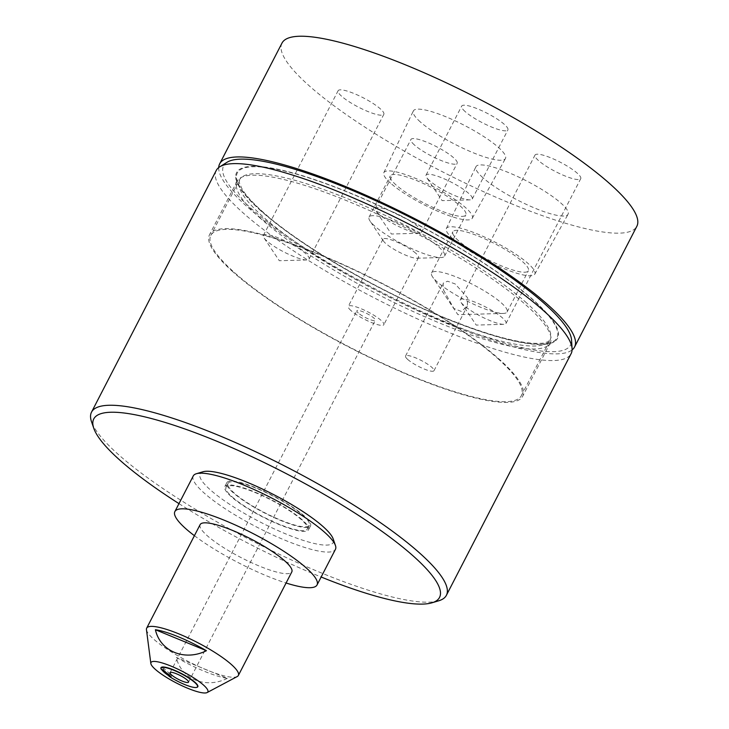 <?xml version="1.0" encoding="UTF-8"?>
<svg xmlns="http://www.w3.org/2000/svg" width="729" height="729" viewBox="0 0 729 729"><rect width="100%" height="100%" fill="white"/><g stroke="black" fill="none" stroke-linecap="round" stroke-linejoin="round"><path stroke-width="0.55" stroke-dasharray="3.65 2.73" d="M203.036 471.754A74.877 15.273 -152.7 0 0 202.38 471.982A74.877 15.273 -152.7 0 0 248.06 515.503A74.877 15.273 -152.7 0 0 330.93 544.372A74.877 15.273 -152.7 0 0 333.189 538.941M193.267 475.937A79.999 16.32 -152.7 0 0 231.029 512.487A79.999 16.32 -152.7 0 0 333.025 551.297A79.999 16.32 -152.7 0 0 335.449 549.32M194.406 535.687A79.999 16.32 -152.7 0 0 212.64 548.117A79.999 16.32 -152.7 0 0 286.078 583.009M146.456 629.701A51.586 10.525 -152.7 0 0 148.443 633.701A51.586 10.525 -152.7 0 0 193.714 664.174A51.586 10.525 -152.7 0 0 237.226 676.548M200.129 524.607A51.586 10.525 -152.7 0 0 201.897 530.147A51.586 10.525 -152.7 0 0 250.384 562.15A51.586 10.525 -152.7 0 0 291.8 571.919M163.269 670.006L164.016 668.557L171.743 675.446L169.821 674.817A20.348 4.155 27.3 0 1 162.084 667.928L161.136 669.049A20.74 4.228 27.3 0 1 161.045 668.857M178.97 503.63A194.561 39.694 -152.7 0 0 321.152 577.013M438.603 600.833A199.682 40.733 27.3 0 1 291.318 559.89A199.682 40.733 27.3 0 1 118.371 454.504A199.682 40.733 27.3 0 1 91.517 421.69M227.074 162.248A195.244 39.831 -152.7 0 0 249.883 207.282A195.244 39.831 -152.7 0 0 447.159 322.592A195.244 39.831 -152.7 0 0 571.554 340.051M216.231 170.504A199.682 40.733 -152.7 0 0 243.094 212.877A199.682 40.733 -152.7 0 0 434.457 326.428A199.682 40.733 -152.7 0 0 571.108 353.674M358.267 312.978A10.37 2.114 27.3 0 1 356.873 310.782A10.37 2.114 27.3 0 1 363.962 312.194A10.37 2.114 27.3 0 1 373.904 318.09A10.37 2.114 27.3 0 1 375.298 320.295A10.37 2.114 27.3 0 1 368.2 318.874A10.37 2.114 27.3 0 1 358.267 312.978M378.807 214.016A25.998 5.303 27.3 0 1 375.9 210.872A25.998 5.303 27.3 0 1 375.307 208.494A25.998 5.303 27.3 0 1 393.104 212.048A25.998 5.303 27.3 0 1 418.027 226.828A25.998 5.303 27.3 0 1 421.517 232.351A25.998 5.303 27.3 0 1 419.239 233.244A25.998 5.303 27.3 0 1 399.656 226.956A25.998 5.303 27.3 0 1 378.807 214.016M414.446 144.98A25.998 5.303 27.3 0 1 410.946 139.458A25.998 5.303 27.3 0 1 428.734 143.012A25.998 5.303 27.3 0 1 453.657 157.792A25.998 5.303 27.3 0 1 457.156 163.314A25.998 5.303 27.3 0 1 439.359 159.76A25.998 5.303 27.3 0 1 414.446 144.98M429.545 180.646A25.998 5.303 27.3 0 1 426.638 177.502A25.998 5.303 27.3 0 1 426.046 175.133A25.998 5.303 27.3 0 1 443.843 178.678A25.998 5.303 27.3 0 1 468.765 193.467A25.998 5.303 27.3 0 1 472.255 198.981A25.998 5.303 27.3 0 1 469.977 199.874A25.998 5.303 27.3 0 1 450.394 193.595A25.998 5.303 27.3 0 1 429.545 180.646M465.184 111.61A25.998 5.303 27.3 0 1 461.685 106.097A25.998 5.303 27.3 0 1 479.472 109.642A25.998 5.303 27.3 0 1 504.395 124.431A25.998 5.303 27.3 0 1 507.894 129.944A25.998 5.303 27.3 0 1 490.098 126.399A25.998 5.303 27.3 0 1 465.184 111.61M351.004 310.609A20.002 4.082 27.3 0 1 348.307 306.362A20.002 4.082 27.3 0 1 361.994 309.096A20.002 4.082 27.3 0 1 381.167 320.468A20.002 4.082 27.3 0 1 383.855 324.706A20.002 4.082 27.3 0 1 370.168 321.981A20.002 4.082 27.3 0 1 351.004 310.609M415.831 253.3A20.002 4.082 -152.7 0 0 396.667 241.928A20.002 4.082 -152.7 0 0 382.98 239.194A20.002 4.082 -152.7 0 0 383.436 241.026A20.002 4.082 -152.7 0 0 385.668 243.44A20.002 4.082 -152.7 0 0 401.706 253.4A20.002 4.082 -152.7 0 0 416.769 258.23A20.002 4.082 -152.7 0 0 418.519 257.547A20.002 4.082 -152.7 0 0 415.831 253.3M482.899 177.694A51.841 10.58 27.3 0 1 475.9 166.759A51.841 10.58 27.3 0 1 511.266 173.712A51.841 10.58 27.3 0 1 561.093 203.254A51.841 10.58 27.3 0 1 568.037 214.308A51.841 10.58 27.3 0 1 532.443 207.118A51.841 10.58 27.3 0 1 482.899 177.694M453.101 239.012A49.754 10.151 27.3 0 1 446.376 228.514A49.754 10.151 27.3 0 1 480.32 235.185A49.754 10.151 27.3 0 1 528.133 263.534A49.754 10.151 27.3 0 1 534.794 274.15A49.754 10.151 27.3 0 1 500.641 267.242A49.754 10.151 27.3 0 1 453.101 239.012M458.568 240.798A42.492 8.666 27.3 0 1 452.855 231.776A42.492 8.666 27.3 0 1 481.933 237.581A42.492 8.666 27.3 0 1 522.666 261.747A42.492 8.666 27.3 0 1 528.379 270.76A42.492 8.666 27.3 0 1 499.292 264.964A42.492 8.666 27.3 0 1 458.568 240.798M437.309 281.995A42.492 8.666 27.3 0 1 432.552 276.865A42.492 8.666 27.3 0 1 431.586 272.983A42.492 8.666 27.3 0 1 460.673 278.779A42.492 8.666 27.3 0 1 501.397 302.945A42.492 8.666 27.3 0 1 507.111 311.966A42.492 8.666 27.3 0 1 503.393 313.424A42.492 8.666 27.3 0 1 471.381 303.155A42.492 8.666 27.3 0 1 437.309 281.995M443.533 290.005L453.839 308.449L461.384 311.465L467.307 306.144L467.663 297.888L455.197 283.946L447.551 281.212L443.177 283.144L443.533 290.005M341.564 96.182A25.725 5.249 27.3 0 1 338.101 90.724A25.725 5.249 27.3 0 1 355.706 94.232A25.725 5.249 27.3 0 1 380.365 108.867A25.725 5.249 27.3 0 1 383.828 114.325A25.725 5.249 27.3 0 1 366.222 110.817A25.725 5.249 27.3 0 1 341.564 96.182M266.85 240.944A25.725 5.249 27.3 0 1 263.971 237.827A25.725 5.249 27.3 0 1 263.388 235.476A25.725 5.249 27.3 0 1 280.993 238.994A25.725 5.249 27.3 0 1 305.651 253.619A25.725 5.249 27.3 0 1 309.114 259.077A25.725 5.249 27.3 0 1 306.854 259.961A25.725 5.249 27.3 0 1 287.481 253.747A25.725 5.249 27.3 0 1 266.85 240.944M538.476 160.544A25.725 5.249 27.3 0 1 535.013 155.077A25.725 5.249 27.3 0 1 552.618 158.594A25.725 5.249 27.3 0 1 577.277 173.22A25.725 5.249 27.3 0 1 580.74 178.678A25.725 5.249 27.3 0 1 563.125 175.17A25.725 5.249 27.3 0 1 538.476 160.544M463.753 305.296A25.725 5.249 27.3 0 1 460.883 302.189A25.725 5.249 27.3 0 1 460.3 299.838A25.725 5.249 27.3 0 1 477.905 303.346A25.725 5.249 27.3 0 1 502.563 317.981A25.725 5.249 27.3 0 1 506.017 323.439A25.725 5.249 27.3 0 1 503.766 324.323A25.725 5.249 27.3 0 1 484.393 318.108A25.725 5.249 27.3 0 1 463.753 305.296M420.323 121.925A51.841 10.58 27.3 0 1 413.325 110.981A51.841 10.58 27.3 0 1 448.69 117.943A51.841 10.58 27.3 0 1 498.508 147.477A51.841 10.58 27.3 0 1 505.452 158.539A51.841 10.58 27.3 0 1 469.868 151.34A51.841 10.58 27.3 0 1 420.323 121.925M390.571 183.152A49.754 10.151 27.3 0 1 383.846 172.645A49.754 10.151 27.3 0 1 417.79 179.325A49.754 10.151 27.3 0 1 465.603 207.674A49.754 10.151 27.3 0 1 472.264 218.281A49.754 10.151 27.3 0 1 438.111 211.383A49.754 10.151 27.3 0 1 390.571 183.152M396.038 184.938A42.492 8.666 27.3 0 1 390.325 175.917A42.492 8.666 27.3 0 1 419.403 181.721A42.492 8.666 27.3 0 1 460.127 205.888A42.492 8.666 27.3 0 1 465.849 214.9A42.492 8.666 27.3 0 1 436.762 209.105A42.492 8.666 27.3 0 1 396.038 184.938M374.77 226.136A42.492 8.666 27.3 0 1 370.022 221.005A42.492 8.666 27.3 0 1 369.056 217.124A42.492 8.666 27.3 0 1 398.143 222.919A42.492 8.666 27.3 0 1 438.867 247.085A42.492 8.666 27.3 0 1 444.581 256.098A42.492 8.666 27.3 0 1 440.863 257.565A42.492 8.666 27.3 0 1 408.851 247.295A42.492 8.666 27.3 0 1 374.77 226.136M281.977 43.12A199.682 40.733 -152.7 0 0 308.841 85.484A199.682 40.733 -152.7 0 0 500.203 199.035A199.682 40.733 -152.7 0 0 636.854 226.282M218.709 167.552A199.682 40.733 -152.7 0 0 246.539 206.189A199.682 40.733 -152.7 0 0 429.837 316.231A199.682 40.733 -152.7 0 0 572.074 349.938M407.702 359.433A16.002 3.262 27.3 0 1 405.543 356.044A16.002 3.262 27.3 0 1 416.496 358.221A16.002 3.262 27.3 0 1 431.832 367.325A16.002 3.262 27.3 0 1 433.983 370.715A16.002 3.262 27.3 0 1 423.03 368.537A16.002 3.262 27.3 0 1 407.702 359.433M164.016 668.557L162.084 667.928M171.743 675.446L170.996 676.895M169.821 674.817L169.456 675.519M196.857 687.338A20.74 4.228 27.3 0 1 168.873 675.947M227.33 678.362C205.778 689.16 181.175 679.246 176.3 657.385A49.864 10.17 -152.7 0 0 227.33 678.362L176.3 657.385M303.127 515.549A45.699 9.322 27.3 0 1 309.269 525.245A45.699 9.322 27.3 0 1 277.995 519.002A45.699 9.322 27.3 0 1 234.2 493.023A45.699 9.322 27.3 0 1 228.059 483.327A45.699 9.322 27.3 0 1 259.333 489.56A45.699 9.322 27.3 0 1 303.127 515.549M232.196 496.914A45.699 9.322 -152.7 0 0 275.99 522.893A45.699 9.322 -152.7 0 0 307.264 529.136A45.699 9.322 -152.7 0 0 301.113 519.44A45.699 9.322 -152.7 0 0 257.319 493.451A45.699 9.322 -152.7 0 0 226.045 487.218A45.699 9.322 -152.7 0 0 232.196 496.914M302.18 519.786A47.103 9.605 -152.7 0 0 257.036 492.995A47.103 9.605 -152.7 0 0 224.796 486.571A47.103 9.605 -152.7 0 0 231.129 496.567A47.103 9.605 -152.7 0 0 276.273 523.349A47.103 9.605 -152.7 0 0 308.513 529.783A47.103 9.605 -152.7 0 0 302.18 519.786M304.184 515.895A47.103 9.605 -152.7 0 0 259.041 489.104A47.103 9.605 -152.7 0 0 226.81 482.68A47.103 9.605 -152.7 0 0 233.143 492.676A47.103 9.605 -152.7 0 0 278.287 519.458A47.103 9.605 -152.7 0 0 310.518 525.882A47.103 9.605 -152.7 0 0 304.184 515.895M260.909 210.891A180.628 36.851 27.3 0 1 235.74 177.101A180.628 36.851 27.3 0 1 350.822 193.249A180.628 36.851 27.3 0 1 533.327 299.929A180.628 36.851 27.3 0 1 554.423 341.591A180.628 36.851 27.3 0 1 424.478 309.433A180.628 36.851 27.3 0 1 260.909 210.891M260.8 218.664A176.19 35.94 27.3 0 1 236.26 185.704A176.19 35.94 27.3 0 1 237.098 181.275A176.19 35.94 27.3 0 1 357.684 205.323A176.19 35.94 27.3 0 1 526.538 305.515A176.19 35.94 27.3 0 1 550.24 342.903A176.19 35.94 27.3 0 1 547.115 346.157A176.19 35.94 27.3 0 1 420.36 314.791A176.19 35.94 27.3 0 1 260.8 218.664M233.216 272.108A176.19 35.94 27.3 0 1 209.515 234.729A176.19 35.94 27.3 0 1 330.091 258.768A176.19 35.94 27.3 0 1 498.946 358.96A176.19 35.94 27.3 0 1 522.647 396.348A176.19 35.94 27.3 0 1 402.071 372.3A176.19 35.94 27.3 0 1 233.216 272.108M497.843 358.595A174.723 35.639 27.3 0 1 521.344 395.674A174.723 35.639 27.3 0 1 401.77 371.826A174.723 35.639 27.3 0 1 234.328 272.473A174.723 35.639 27.3 0 1 210.827 235.403A174.723 35.639 27.3 0 1 330.392 259.242A174.723 35.639 27.3 0 1 497.843 358.595M261.501 211.082A179.844 36.687 27.3 0 1 310.918 178.587A179.844 36.687 27.3 0 1 532.735 299.728A179.844 36.687 27.3 0 1 483.318 332.233A179.844 36.687 27.3 0 1 261.501 211.082M526.575 302.927A174.723 35.639 -152.7 0 0 359.133 203.564A174.723 35.639 -152.7 0 0 239.559 179.726A174.723 35.639 -152.7 0 0 263.06 216.795A174.723 35.639 -152.7 0 0 430.511 316.158A174.723 35.639 -152.7 0 0 550.076 339.996A174.723 35.639 -152.7 0 0 526.575 302.927M170.085 672.676L356.873 310.782M419.239 233.244L391.4 234.018L375.9 210.872M375.307 208.494L410.946 139.458M469.977 199.874L442.138 200.648L426.638 177.502M426.046 175.133L461.685 106.097M382.98 239.194L348.307 306.362M446.376 228.514L475.9 166.759M431.586 272.983L452.855 231.776M503.393 313.424L457.885 314.682L432.552 276.865M263.388 235.476L338.101 90.724M306.854 259.961L279.307 260.727L263.971 237.827M460.3 299.838L535.013 155.077M503.766 324.323L476.219 325.088L460.883 302.189M383.846 172.645L413.325 110.981M369.056 217.124L390.325 175.917M383.436 241.026L370.022 221.005M405.543 356.044L443.177 283.144M433.983 370.715L467.307 306.144M416.769 258.23L440.863 257.565M444.581 256.098L465.849 214.9M472.264 218.281L505.452 158.539M506.017 323.439L580.74 178.678M309.114 259.077L383.828 114.325M507.111 311.966L528.379 270.76M534.794 274.15L568.037 214.308M418.519 257.547L383.855 324.706M472.255 198.981L507.894 129.944M421.517 232.351L457.156 163.314M188.51 682.18L375.298 320.295M309.269 525.245L307.264 529.136M226.81 482.68L224.796 486.571M310.518 525.882L308.513 529.783M228.059 483.327L226.045 487.218M236.26 185.704L235.74 177.101M237.098 181.275L209.515 234.729M521.344 395.674L550.076 339.996L547.734 341.846C544.49 342.612 545.775 343.696 532.58 343.268C511.43 341.628 481.049 332.679 441.455 316.432C375.462 289.34 298.343 244.115 262.604 211.711C252.143 202.316 245.181 194.506 241.7 188.301L239.394 182.651L239.559 179.726L210.827 235.403M550.24 342.903L522.647 396.348M547.115 346.157L554.423 341.591"/><path stroke-width="1.09" d="M286.078 583.009A79.999 16.32 -152.7 0 0 317.051 584.95L335.449 549.32A79.999 16.32 -152.7 0 0 335.44 545.492A79.999 16.32 -152.7 0 0 297.678 512.769A79.999 16.32 -152.7 0 0 196.383 473.722A79.999 16.32 -152.7 0 0 195.691 473.959A79.999 16.32 -152.7 0 0 193.267 475.937L174.878 511.567A79.999 16.32 -152.7 0 0 194.406 535.687M317.051 584.95A79.999 16.32 -152.7 0 0 279.289 548.408A79.999 16.32 -152.7 0 0 174.878 511.567M155.405 629.728C160.28 651.589 184.884 661.495 206.435 650.705A49.864 10.17 -152.7 0 0 155.405 629.728L206.435 650.705M206.754 688.44A32.003 6.525 -152.7 0 0 174.678 667.682A32.003 6.525 -152.7 0 0 150.839 663.481A32.003 6.525 -152.7 0 0 152.069 665.969A32.003 6.525 -152.7 0 0 180.154 684.877A32.003 6.525 -152.7 0 0 207.145 692.55A32.003 6.525 -152.7 0 0 206.754 688.44M207.145 692.55L237.226 676.548A51.586 10.525 -152.7 0 0 238.356 675.473A51.586 10.525 -152.7 0 0 236.588 669.933A51.586 10.525 -152.7 0 0 188.091 637.93A51.586 10.525 -152.7 0 0 146.675 628.161A51.586 10.525 -152.7 0 0 146.456 629.701L150.839 663.481M238.356 675.473L291.8 571.919A51.586 10.525 -152.7 0 0 290.033 566.378A51.586 10.525 -152.7 0 0 241.545 534.375A51.586 10.525 -152.7 0 0 200.129 524.607L146.675 628.161M194.743 682.481A20.476 4.174 -152.7 0 0 173.265 670.069A20.476 4.174 -152.7 0 0 161.1 669.012A20.476 4.174 -152.7 0 0 161.237 669.34L163.269 670.006L170.996 676.895L168.964 676.23A20.476 4.174 -152.7 0 0 196.693 687.392A20.476 4.174 -152.7 0 0 194.743 682.481M161.045 668.857A20.74 4.228 27.3 0 1 160.981 668.684A20.74 4.228 27.3 0 1 173.311 669.751A20.74 4.228 27.3 0 1 195.044 682.317A20.74 4.228 27.3 0 1 197.03 687.292A20.74 4.228 27.3 0 1 196.857 687.338M321.152 577.013A194.561 39.694 -152.7 0 0 431.96 602.801A194.561 39.694 -152.7 0 0 413.37 556.127A194.561 39.694 -152.7 0 0 209.405 438.22A194.561 39.694 -152.7 0 0 93.768 428.251A194.561 39.694 -152.7 0 0 119.939 460.227A194.561 39.694 -152.7 0 0 178.97 503.63M93.768 428.251L91.517 421.69A199.682 40.733 27.3 0 1 91.517 412.14A199.682 40.733 27.3 0 1 228.168 439.387A199.682 40.733 27.3 0 1 419.53 552.937A199.682 40.733 27.3 0 1 446.394 595.301A199.682 40.733 27.3 0 1 438.603 600.833L431.96 602.801M446.394 595.301L571.108 353.674A199.682 40.733 -152.7 0 0 572.065 348.653L571.554 340.051A195.244 39.831 -152.7 0 0 544.353 303.528A195.244 39.831 -152.7 0 0 367.544 197.012A195.244 39.831 -152.7 0 0 227.074 162.248L219.766 166.813A199.682 40.733 -152.7 0 0 216.231 170.504L91.517 412.14M572.065 348.653A199.682 40.733 -152.7 0 0 544.244 311.301A199.682 40.733 -152.7 0 0 363.425 202.361A199.682 40.733 -152.7 0 0 219.766 166.813M187.116 679.984A10.37 2.114 -152.7 0 0 177.174 674.088A10.37 2.114 -152.7 0 0 170.085 672.676A10.37 2.114 -152.7 0 0 171.479 674.872A10.37 2.114 -152.7 0 0 181.412 680.768A10.37 2.114 -152.7 0 0 188.51 682.18A10.37 2.114 -152.7 0 0 187.116 679.984M572.074 349.938A199.682 40.733 -152.7 0 0 574.561 346.995L636.854 226.282A199.682 40.733 -152.7 0 0 610 183.918A199.682 40.733 -152.7 0 0 418.628 70.367A199.682 40.733 -152.7 0 0 281.977 43.12L219.675 163.825A199.682 40.733 -152.7 0 0 218.709 167.552M574.561 346.995A199.682 40.733 -152.7 0 0 547.698 304.622A199.682 40.733 -152.7 0 0 356.335 191.071A199.682 40.733 -152.7 0 0 219.675 163.825M335.44 545.492L333.189 538.941A74.877 15.273 -152.7 0 0 273.657 494.599A74.877 15.273 -152.7 0 0 203.036 471.754L196.383 473.722M168.964 676.23L169.456 675.519M161.628 669.468A20.348 4.155 -152.7 0 0 169.183 676.047"/></g></svg>
